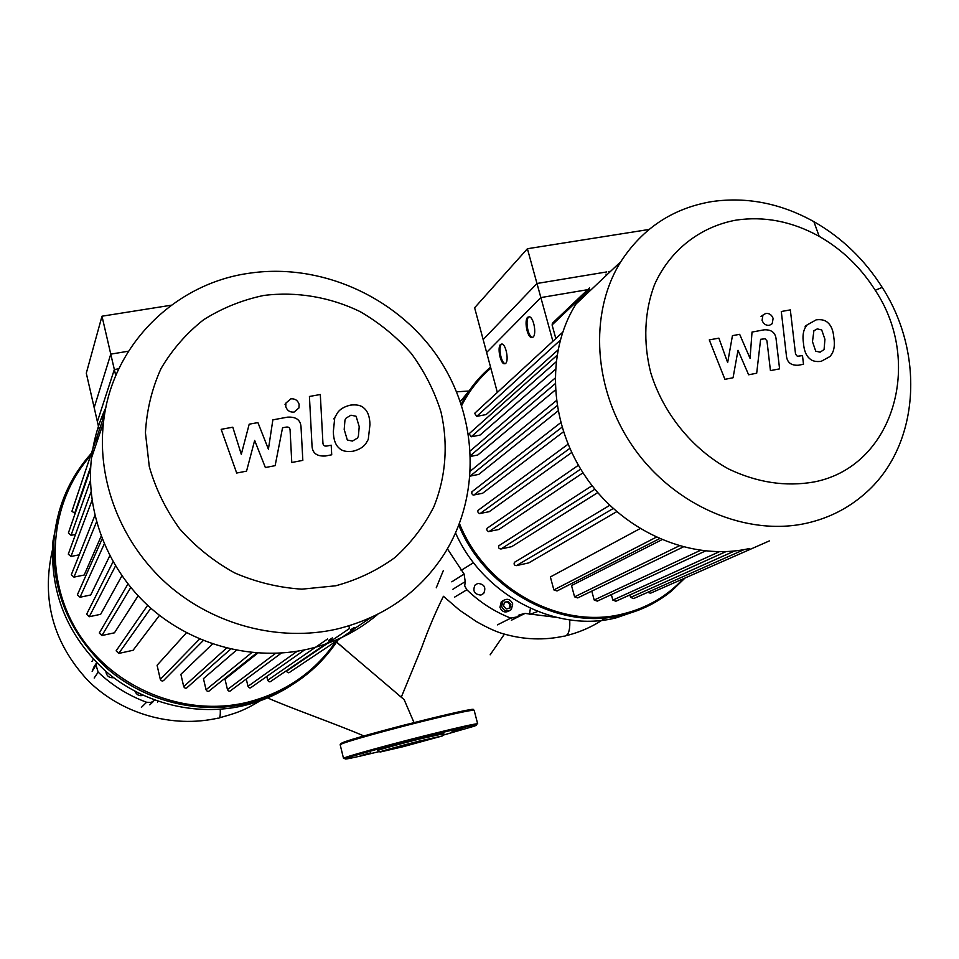 <?xml version="1.0" encoding="UTF-8"?>
<svg xmlns="http://www.w3.org/2000/svg" width="959" height="959" viewBox="0 0 959 959"><rect width="100%" height="100%" fill="white"/><g stroke="black" fill="none" stroke-linecap="round" stroke-linejoin="round"><path stroke-width="1.44" d="M540.852 297.578L527.402 248.741L474.621 307.767L486.621 352.468L540.852 297.578L587.687 289.678M527.402 248.741L649.015 229.465M620.869 261.603C588.502 313.149 593.141 390.673 634.247 448.536C675.232 506.46 747.313 536.812 807.082 523.111C828.924 518.064 848.02 508.39 864.383 494.113C919.405 447.122 925.567 354.662 882.208 287.4C864.562 259.529 841.786 237.604 813.867 221.637C780.842 203.344 746.941 196.643 712.165 201.534C673.194 208.019 642.758 228.038 620.869 261.603L576.011 304.027C545.227 352.72 549.159 425.376 587.423 479.368C625.58 533.42 693.153 561.554 749.65 548.464M813.879 481.993C785.517 486.92 757.047 482.557 728.456 468.915C691.918 448.788 663.041 413.005 650.705 372.595C643.01 342.075 644.412 311.423 654.506 284.691C669.921 250.203 700.178 226.696 736.104 220.114C764.419 215.991 792.11 221.409 819.19 236.358C842.074 249.436 860.75 267.405 875.231 290.277C923.589 362.814 893.476 466.841 813.879 481.993M532.617 337.448L532.257 337.352C527.977 336.381 525.053 320.078 528.637 317.093L529.152 316.71M527.678 317.261L529.524 316.794C533.827 317.777 536.716 334.271 533.096 337.1L531.298 337.52C527.018 336.549 524.093 320.246 527.678 317.261M505.285 363.689L505.021 363.617C501.066 362.802 498.141 347.002 501.449 344.281L501.857 343.969M500.526 344.437L502.12 344.029C506.088 344.856 509.001 360.824 505.645 363.413L504.11 363.785C500.142 362.97 497.23 347.17 500.526 344.437M552.887 341.26L536.98 283.48L483.156 339.57L497.349 392.411M610.643 271.277L608.39 271.649M606.675 271.936L536.98 283.48M552.899 322.763L552.084 324.933L555.836 338.551M606.028 274.07L606.376 275.305M661.806 539.773L571.528 585.565L574.585 596.834L577.726 597.913L683.144 547.014M640.025 528.637L550.37 576.946L553.858 589.905L557.047 590.96L659.384 538.73M515.403 561.734L514.456 562.298C513.64 564.288 514.3 565.39 516.433 565.618L528.757 562.897L616.721 511.662M499.831 545.144L498.92 545.719C498.153 547.697 498.824 548.776 500.934 548.992L511.71 546.654L597.745 492.602M487.819 527.774L486.561 529.656L488.323 531.622L498.812 529.512L583 472.811M478.793 509.816L477.606 511.698L479.368 513.616L489.234 511.686L571.696 452.504M472.475 491.344L471.36 493.214L473.111 495.108L482.581 493.286L563.424 431.838M470.15 476.12L478.757 474.381L557.982 410.955M470.641 456.412L477.798 454.998L555.285 390.049M555.992 361.963L471.229 436.789L480.027 435.086L555.297 369.491M560.188 340.277L476.743 416.35L486.141 414.576L557.874 350.059M552.084 324.933L589.329 289.594L589.737 291.057M705.333 551.029L597.289 601.125L594.196 600.022L591.775 591.128M725.903 551.653L615.906 601.233L612.849 600.106L611.339 594.604M734.558 550.993L630.626 597.409L633.647 598.548L744.112 549.603M630.626 597.409L629.931 594.904M647.637 592.35L650.526 593.201L769.346 540.912M471.229 436.789L469.107 433.756L469.766 433.156M476.743 416.35L474.633 413.341L475.256 412.766M821.695 329.92L817.284 328.901L813.891 330.771L812.477 341.656L815.725 351.174L820.077 352.181L824.069 349.591L824.932 339.318L821.695 329.92M805.704 326.839C803.139 330.879 802.407 336.381 803.486 343.334C804.062 350.467 806.051 355.513 809.456 358.45C811.973 361.04 815.881 361.999 821.18 361.339L829.967 356.532L831.729 354.195C834.258 350.143 834.953 344.629 833.839 337.652C833.251 330.639 831.273 325.676 827.905 322.751C825.387 320.186 821.479 319.215 816.205 319.838L807.106 324.933L805.704 326.839M781.297 311.507L786.392 355.537C786.991 362.382 790.983 365.619 798.356 365.235L803.498 364.252L802.491 355.609L797.337 356.28L795.55 354.147L790.324 309.889L781.297 311.507M769.37 325.341L772.223 323.674L773.11 318.376C771.707 314.816 769.286 313.161 765.821 313.413L762.932 315.115L762.069 320.378C763.472 323.95 765.905 325.604 769.37 325.341M733.06 377.762L738.01 350.287L748.619 374.777L756.687 373.231L760.619 339.306L765.15 338.767L766.96 340.901L770.437 370.618L779.583 368.867L776.155 339.498C775.543 332.677 771.527 329.452 764.143 329.824L752.024 332.066L750.058 358.366L739.665 334.331L732.448 335.65L727.653 362.598L718.89 338.143L709.276 339.906L724.908 379.332L733.06 377.762M114.337 369.527L101.99 316.206L86.298 373.195L97.374 421.624L114.337 369.527L118.844 368.771M101.99 316.206L171.325 305.202M414 722.583L404.135 699.602L397.937 694.46M345.288 649.363L336.585 642.098M404.135 699.602L337.196 642.698M569.73 619.898C570.245 630.83 568.231 636.273 563.712 636.201L563.712 636.201C543.873 640.432 523.962 639.689 503.966 633.983C497.253 632.269 488.071 628.133 476.443 621.6L459.529 610.152L443.418 596.282C435.566 612.094 428.313 629.2 421.672 647.601L401.282 697.205M638.958 610.02L616.289 617.8C556.136 633.288 483.348 595.623 455.573 533M460.368 401.533L481.634 375.532M490.564 367.153C481.01 375.257 472.835 384.739 466.038 395.587L461.219 404.051M458.822 525.316C485.59 590.696 560.787 631.07 622.811 615.019C641.367 610.547 657.826 602.36 672.199 590.432L685.014 578.025M683.264 578.792C666.889 596.378 646.774 608.09 622.918 613.916C560.895 629.979 485.686 589.198 459.481 523.614M461.699 405.501C469.107 390.96 478.829 378.505 490.84 368.148M501.653 606.448L502.995 600.861C507.155 598.068 510.404 599.087 512.729 603.918L511.339 609.564C507.179 612.286 503.954 611.243 501.653 606.448M509.085 610.931C504.997 613.041 501.953 611.854 499.939 607.359L501.281 601.796L503.487 600.406M477.834 583.432C484.331 584.115 486.273 587.459 483.672 593.441L480.891 595.071C474.429 594.412 472.463 591.104 474.981 585.122L477.834 583.432M508.15 601.401L510.883 604.338L509.936 608.126L506.244 608.965L503.511 606.028L504.47 602.24L508.15 601.401L504.398 602.516M509.133 608.306L510.02 604.805L507.287 601.856M510.883 604.338L510.02 604.805M537.771 611.482L529.428 614.527L530.411 608.342M556.472 617.392L525.053 613.412L519.047 614.935L517.488 616.817L510.799 618.135L497.421 624.872M454.446 597.217L466.841 589.773L464.719 585.913L465.223 581.634L464.096 574.045L447.409 548.836M466.841 589.773C479.836 602.264 494.484 611.722 510.799 618.135M473.53 562.669L461.123 570.389M417.261 741.846L389.822 749.435L405.717 745.814L432.977 738.274L417.261 741.846M442.614 735.745L443.825 733.659L419.958 738.921C396.918 744.663 372.667 751.484 378.529 750.549M403.2 746.677L442.519 735.913L419.922 740.923C398.165 746.366 375.209 752.803 380.735 751.892L403.2 746.677M451.845 731.118L462.933 728.037L451.845 731.118M394.497 745.239L377.331 749.602L394.497 745.239M370.761 752.791L360.32 755.692L370.761 752.791M290.901 685.577C276.504 694.879 260.8 701.568 243.802 705.62C196.751 716.661 143.874 703.954 106.065 671.564C67.13 635.685 49.448 592.099 53.021 540.804L59.17 511.207M91.381 453.283C70.223 476.947 57.84 504.854 54.207 536.992C50.599 588.79 68.473 632.832 107.816 669.094C146.032 701.832 199.448 714.683 246.954 703.546C285.338 693.801 315.331 673.146 336.921 641.595L337.988 639.989M336.01 641.307C314.54 672.415 284.835 692.794 246.895 702.408C184.488 717.356 113.054 688.562 78.099 632.724C42.951 576.994 49.173 502.588 90.614 455.549M113.677 677.713C109.062 678.013 106.461 675.903 105.874 671.396M143.227 695.395C139.343 696.282 136.598 694.927 134.991 691.319M142.411 695.011L136.286 691.99M94.174 678.025L98.154 672.151L96.068 665.21L96.919 663.041M98.154 672.151C112.251 685.505 128.386 695.539 146.583 702.252L141.393 707.358M154.819 700.154L151.019 702.467L146.583 702.252M105.862 407.659C98.405 423.482 93.622 440.229 91.513 457.899C85.231 512.214 107.84 570.233 150.815 608.174C193.934 645.982 254.447 661.29 307.827 649.171C334.307 642.974 357.599 631.37 377.69 614.359M248.609 273.327C174.49 283.792 111.64 345.408 103.464 422.655C96.787 480.927 121.242 543.477 167.609 584.487C214.133 625.352 279.285 642.015 336.513 629.164C383.456 617.62 419.443 592.458 444.473 553.679C481.933 493.909 477.63 413.725 436.333 354.842C394.952 295.983 319.695 262.502 248.609 273.327M335.686 585.793L301.893 589.162C278.769 587.687 256.353 582.257 234.619 572.895C213.845 561.399 195.564 546.762 179.789 528.984C165.883 509.804 155.718 489.042 149.304 466.697L145.432 432.797C146.703 410.164 151.894 388.755 161.028 368.568C172.224 349.579 186.406 333.312 203.584 319.767C222.092 308.103 242.124 299.999 263.689 295.468C296.511 291.308 329.98 297.002 360.176 311.639C379.524 322.895 396.594 336.885 411.375 353.595C424.525 371.541 434.391 390.996 440.996 411.95C448.344 443.933 445.959 476.875 433.84 506.808C424.07 526.035 411.087 542.95 394.904 557.563C377.163 570.461 357.419 579.871 335.686 585.793M103.14 414.468L104.004 416.002M102.553 420.342L102.325 415.715M103.404 417.788L103.464 414.899M115.763 375.652L110.776 354.135L94.174 407.647L99.304 430.028M128.506 351.198L110.776 354.135M257.875 653.043L225.005 679.176L227.451 689.545C228.566 691.535 229.884 691.703 231.431 690.048L281.407 653.043M236.382 650.25L203.452 678.636L206.041 689.749C207.204 691.775 208.547 691.918 210.081 690.18L256.712 652.959M212.538 643.933L180.879 674.333L183.708 686.596C184.919 688.658 186.286 688.766 187.82 686.932L230.711 649.063M186.478 632.724L157.084 665.27L160.309 679.368C161.58 681.465 162.97 681.549 164.48 679.595L203.296 640.504M117.022 649.555L116.135 650.837L118.748 653.439L133.085 650.274L159.494 615.354M100 631.813L99.292 633.012L101.93 635.529L114.457 632.808L138.108 595.851M87.161 613.173L86.598 614.275L89.247 616.733L100.659 614.299L121.901 575.82M77.835 593.801L77.379 594.82L80.029 597.229L90.721 594.988L109.794 555.752M71.685 573.818L71.314 574.753L73.963 577.126L84.2 575.016L101.151 536.225M75.126 513.497L71.937 511.279L72.189 510.512M75.497 534.439L71.038 535.314L68.401 532.988L68.676 532.173M79.237 554.805L70.942 556.484L68.293 554.134L68.604 553.271M297.23 651.233L247.997 686.32C249.064 688.274 250.371 688.454 251.917 686.884L304.662 649.866M247.997 686.32L246.271 679.056M266.794 676.443L267.705 680.207C268.736 682.125 270.03 682.329 271.565 680.818L332.09 639.749M286.429 670.737L286.525 671.144C287.544 673.038 288.815 673.266 290.337 671.803L353.979 629.308M348.872 625.915L349.508 628.505L286.525 671.144M356.101 416.254L350.934 415.211L346.067 418.124L344.976 420.042L344.197 429.476L347.326 440.025L352.433 441.068L357.383 438.119L358.366 436.405L359.217 426.659L356.101 416.254M337.292 413.113L334.763 417.656L333.348 431.514C333.468 439.438 335.446 445.012 339.27 448.237C342.075 451.066 346.655 452.073 353.02 451.233C359.349 449.627 363.725 446.918 366.134 443.106L368.268 439.438L369.958 424.645C369.802 416.865 367.836 411.375 364.048 408.186C361.255 405.381 356.688 404.362 350.347 405.142C344.065 406.676 339.714 409.325 337.292 413.113M309.421 396.475L311.999 445.396C312.178 453.008 316.686 456.544 325.509 455.993L331.718 454.794L331.191 445.192L326.995 445.995C324.322 446.474 322.967 445.36 322.907 442.626L320.306 394.509L309.421 396.475M294.101 412.07L298.968 407.923L299.112 404.254C297.722 400.311 294.964 398.512 290.817 398.848L285.89 403.092L285.782 406.664C287.173 410.62 289.942 412.418 294.101 412.07M246.547 471.145L254.662 440.397L265.367 467.536L275.137 465.654L282.545 427.774L285.986 427.139C288.683 426.647 290.05 427.762 290.109 430.495L291.776 462.49L302.828 460.368L301.066 427.714C300.874 420.138 296.355 416.614 287.496 417.153L272.859 419.862L268.412 449.208L257.923 422.595L249.196 424.19L241.296 454.314L232.797 427.199L221.169 429.332L236.681 473.039L246.547 471.145M555.009 383.888L470.605 455.501M557.047 405.693L470.15 476.108M561.986 427.234L473.782 495.096M569.814 448.404L480.039 513.604M580.674 469.107L488.994 531.598M594.904 489.21L500.934 548.992M613.173 508.522L516.433 565.618M656.136 537.268L553.858 589.905M679.152 545.911L574.585 596.834M700.286 550.418L594.196 600.022M719.19 551.785L612.849 600.106M52.361 550.31C41.285 599.483 53.117 642.854 87.844 680.422C121.613 714.095 172.38 728.42 218.101 718.111C219.851 718.866 220.558 715.917 220.234 709.264M443.298 570.641L436.249 587.807M464.096 574.045L451.797 581.825M452.876 589.258L465.223 581.634M511.375 620.245L525.053 613.412M342.327 742.781L340.817 743.633M474.202 710.439L474.142 710.235C471.097 709.996 454.962 713.436 425.772 720.581C389.965 729.391 349.136 740.732 341.907 743.812L340.205 744.867L343.502 758.329M477.714 723.877L477.642 723.757C474.645 723.757 458.546 727.39 429.332 734.63C393.502 743.561 352.564 754.733 345.264 757.526L343.526 758.449M442.926 735.205L473.974 726.263C482.425 723.098 467.524 726.239 429.308 735.661C393.813 744.532 354.123 755.344 346.367 758.221C341.152 760.391 352.361 758.125 379.968 751.424M473.099 709.744C480.327 705.261 356.257 736.512 342.567 742.686M93.323 659.289L91.992 661.422M92.819 669.442L96.763 663.34M157.444 702.144L158.271 701.377M153.428 701.377L149.796 704.853M98.333 436.477L96.967 440.493M90.733 466.601L74.574 513.604M90.446 480.579L71.038 535.314M92.04 500.31L70.942 556.484M96.523 521.9L73.963 577.126M104.243 543.981L80.029 597.229M115.5 565.966L89.247 616.733M130.76 587.483L101.93 635.529M150.839 608.198L118.748 653.439M199.628 638.982L160.309 679.368M327.558 638.994L267.705 680.207M332.341 637.915L328.565 640.492M354.243 627.426L350.479 629.955M226.552 648.068L183.708 686.596M251.881 652.528L206.041 689.749M275.581 653.343L227.451 689.545M504.11 363.785L505.021 363.617M531.298 337.52L532.257 337.352M589.533 287.928L552.288 323.351M469.107 433.756L556.903 355.441M470.378 450.802L554.961 378.254M470.497 471.001L556.316 400.67M474.633 413.341L562.633 332.282M592.111 485.686L498.92 545.719M578.397 465.271L486.956 528.373M568.028 444.245L477.966 510.428M609.756 505.321L514.456 562.298M560.691 422.679L471.696 491.955M819.19 236.358L813.867 221.637M875.231 290.277L882.208 287.4M805.116 326.264L807.106 324.933M761.038 316.47L762.932 315.115M363.964 735.973C335.962 723.925 288.791 707.466 266.626 697.493M263.833 698.524C243.274 711.446 235.47 713.244 219.419 717.811M504.434 634.115L490.157 654.817M566.337 635.601C580.555 632.113 593.633 626.179 605.549 617.824M469.047 390.996L456.664 391.823M466.038 395.587L461.039 400.43M501.281 601.796L502.995 600.861M483.672 593.441L480.819 595.083M477.642 723.757L474.142 710.235C473.207 708.809 457.934 712.046 450.958 713.664L404.998 724.872C372.512 733.299 351.557 739.317 342.123 742.949L340.145 744.747M54.207 536.992L53.021 540.804M96.643 662.753L93.502 667.632M96.068 665.21L92.124 671.264M103.464 422.655L91.513 457.899M71.937 511.279L96.32 438.539M68.401 532.988L90.625 468.615M68.293 554.134L91.069 491.835M96.859 437.304L104.687 413.988M127.955 583.995L99.292 633.012M113.054 561.77L86.598 614.275M102.145 538.862L77.379 594.82M147.626 605.309L116.135 650.837M94.881 515.462L71.314 574.753M370.845 617.656L354.207 628.78M333.768 418.879L334.763 417.656M285.015 404.362L285.89 403.092"/></g></svg>
